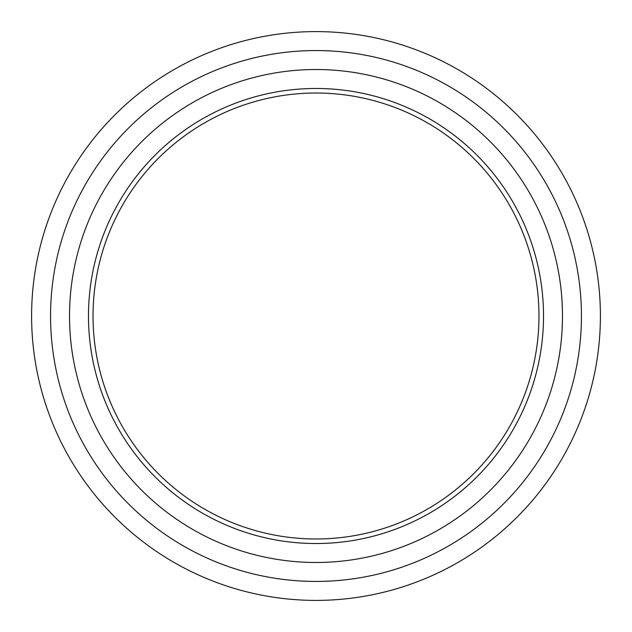 <?xml version="1.0" encoding="UTF-8"?>
<svg xmlns="http://www.w3.org/2000/svg" width="632" height="632" viewBox="0 0 632 632"><rect width="100%" height="100%" fill="white"/><g stroke="black" fill="none" stroke-linecap="round" stroke-linejoin="round"><path stroke-width="0.95" d="M316 93.03A222.97 222.97 0 0 1 509.1 427.485A222.97 222.97 0 0 1 122.9 427.485A222.97 222.97 0 0 1 316 93.03M316 88.48A227.52 227.52 0 0 1 513.042 429.76A227.52 227.52 0 0 1 118.958 429.76A227.52 227.52 0 0 1 316 88.48M316 69.52A246.48 246.48 0 0 1 529.458 439.24A246.48 246.48 0 0 1 102.542 439.24A246.48 246.48 0 0 1 316 69.52M316 50.56A265.44 265.44 0 0 1 545.874 448.72A265.44 265.44 0 0 1 86.126 448.72A265.44 265.44 0 0 1 316 50.56M316 31.6A284.4 284.4 0 0 1 562.298 458.2A284.4 284.4 0 0 1 69.702 458.2A284.4 284.4 0 0 1 316 31.6"/></g></svg>
